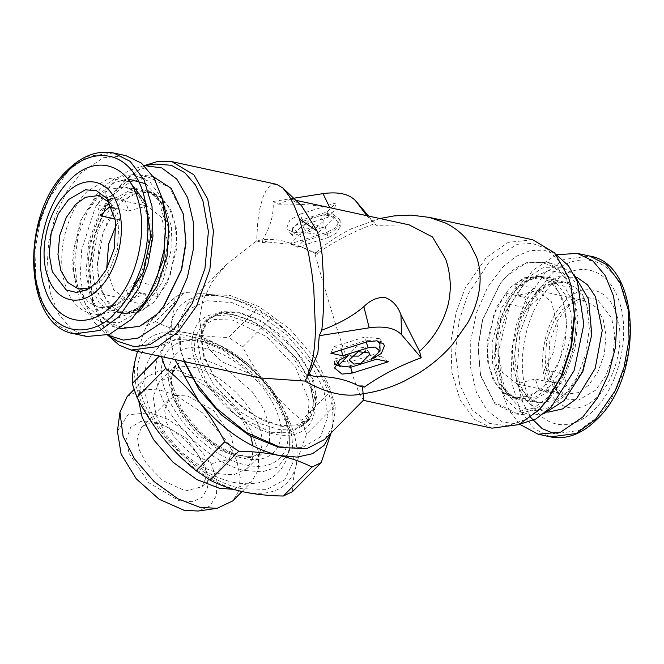 <?xml version="1.0" encoding="UTF-8"?>
<svg xmlns="http://www.w3.org/2000/svg" width="664" height="664" viewBox="0 0 664 664"><rect width="100%" height="100%" fill="white"/><g stroke="black" fill="none" stroke-linecap="round" stroke-linejoin="round"><path stroke-width="0.5" stroke-dasharray="3.32 2.49" d="M263.483 242.742L262.089 240.766L268.19 242.086L263.483 242.742L256.586 240.957L257.806 221.585L259.765 208.728L262.836 197.507L266.222 190.336L267.783 188.153L271.676 184.932L276.979 184.418M262.089 240.766C270.489 227.113 274.141 214.024 273.045 201.507L278.399 204.18L290.691 199.208L301.522 205.666M278.399 204.18C297.928 203.723 315.06 204.91 329.8 207.724L332.863 208.338M366.52 215.626L376.148 225.337L409.198 224.872M322.264 214.995L332.739 213.891L340.134 219.967L334.88 228.225L326.522 232.458L290.666 243.696L299.647 234.616L325.103 226.64L334.083 217.551L333.494 216.331L322.264 214.995L330.473 215.509L336.598 220.44L340.25 226.54L340.134 219.967M314.802 229.113L303.572 227.777L302.983 226.557L311.964 217.468L318.944 216.73L323.883 220.788L314.802 229.113M300.244 214.123L336.1 202.885L327.12 211.965L301.663 219.95L292.592 228.275L297.522 232.325L304.502 231.587L294.517 232.757L287.653 229.586L286.773 227.752L289.836 220.141L300.244 214.123L302.618 221.328L333.71 211.575L336.1 202.885M268.19 242.086L292.401 244.51L305.755 248.626L312.03 251.581L318.122 252.901C335.096 240.957 354.053 231.188 374.986 223.577L368.611 216.082M293.687 198.245L273.045 201.507M144.694 165.485L125.363 179.629L117.752 188.344L105.759 207.409L95.317 234.392L89.847 268.14L92.852 303.357L107.925 335.32M358.236 385.776L362.37 385.693L362.469 386.697M362.37 385.693L364.337 387.095M376.148 225.337L374.986 223.577M326.522 232.458L328.356 237.455L336.532 233.056L340.25 226.54M299.647 234.616L302.834 241.563L327.468 233.836C335.121 230.947 338.657 227.246 338.059 222.731M290.666 243.696L297.256 247.207L302.834 241.563M328.356 237.455L297.256 247.207M314.329 224.673L307.05 232.035L307.532 233.031L316.637 234.11L323.99 227.362L314.329 224.673M302.618 221.328L292.824 227.345L291.612 234.84L292.907 236.052L304.502 231.587M327.12 211.965L328.132 217.219L303.498 224.947L292.708 234.848L292.907 236.052M333.71 211.575L328.132 217.219M318.122 252.901L317.151 254.362L312.03 251.581M317.151 254.362L300.145 246.319L283.603 241.073C273.485 238.907 264.479 238.866 256.586 240.957L226.366 264.695L211.866 282.432L202.727 300.817L199.449 318.745L202.063 335.677L209.832 349.953L222.374 362.029L260.031 377.957M156.115 164.066L138.892 169.976L123.595 181.87L116.266 190.253L104.721 208.62L94.67 234.591L89.399 267.094L92.296 300.999L102.455 325.85L117.735 341.329M310.677 370.827L308.295 374.969L308.71 374.073L314.396 376.289M304.834 381.07L308.71 374.073M491.991 428.172L474.652 419.432L460.227 400.243L451.877 372.496L450.939 341.238L456.243 311.931L465.315 287.952L486.131 257.732L508.259 242.352L532.777 239.787M379.858 218.514L351.721 228.632C338.64 234.948 326.713 242.949 315.939 252.619L314.885 253.582C325.269 291.421 339.603 338.291 349.745 367.648L358.527 391.503L363.432 400.218M143.98 165.568L128.086 170.897L112.905 182.575L95.359 207.201L81.655 249.813L80.211 276.008L84.328 301.398L93.915 321.957L107.311 334.938M184.584 361.623L180.002 347.861L178.384 323.169L187.63 303.871L206.363 294.492L229.91 295.38L258.927 306.619L289.811 329.02L315.151 358.427L330 387.618L334.507 413.73L332.116 427.375L324.696 439.394M366.711 341.977L364.876 336.98L333.776 346.732L330.855 353.215M364.876 336.98L379.601 338.723L380.48 341.728M379.941 345.189L377.899 353.638L370.968 359.44M341.445 349.895L341.122 348.318L365.756 340.591L377.741 340.956M333.776 346.732L341.122 348.318M350.609 367.325L350.111 365.806L340.757 366.744M335.644 364.37L334.49 361.465L335.104 358.834L348.218 355.547M376.513 359.207L373.865 354.46L349.222 362.187L335.868 360.602L335.104 358.834M388.332 361.764L381.202 356.053L373.865 354.46M350.111 365.806L381.202 356.053M350.858 356.087L348.982 353.422L356.344 346.674L365.449 347.753L365.922 348.749L365.615 351.007M546.995 400.541L540.405 407.995L526.261 419.225L507.885 425.79L489.567 423.441L472.121 409.92L459.737 384.863L455.487 352.808L459.164 320.803L468.012 294.102L489.841 261.159L517.339 244.302L532.312 243.439L546.264 248.535L560.009 261.732L569.131 279.951L571.704 288.857M183.604 215.119L169.635 187.563L149.342 177.554L130.451 181.687L116.266 192.336C93.358 211.866 80.361 269.791 92.636 297.663C100.936 329.543 136.809 338.051 157.858 313.118L163.883 306.212M184.019 361.498L180.965 351.721L179.612 327.153L188.775 309.308L207.16 300.734L232.143 302.651L260.172 314.786L287.238 335.411L309.49 361.581L323.766 389.577L327.958 416.527L320.496 436.887L302.543 447.461L276.921 446.598M507.885 425.79L520.02 424.288L502.432 422.013L487.384 410.966L476.42 392.308L470.668 367.939L470.726 340.391L476.594 312.495L487.666 287.155L502.781 266.986L516.119 256.362L530.121 250.627L543.916 250.137L556.689 254.918L546.264 248.535M153.177 176.599L148.396 175.827L129.165 180.06L114.714 190.908L99.534 212.09L88.893 241.331L85.996 272.406L90.619 298.294L100.388 316.33L115.578 327.427L120.25 328.705M547.734 397.52L533.549 408.169L514.658 412.311L494.365 402.293L480.396 374.737L478.014 346.849L482.354 320.114L500.116 283.644L506.142 276.747C527.191 251.814 563.064 260.313 571.364 292.202C583.639 320.073 570.642 377.99 547.734 397.52M162.398 199.009L149.749 181.67L132.659 174.574L116.009 177.703L99.899 189.24L79.34 222.855L71.87 264.812L79.846 301.805L89.017 314.587L100.729 322.057L119.221 322.671L137.913 312.113M549.286 398.956L534.835 409.804L515.604 414.029L494.887 403.837L480.628 375.724L478.204 347.289L482.62 320.031L500.739 282.847L506.881 275.809L526.76 262.629L548.423 262.438L563.611 273.535L573.381 291.571L578.004 317.45L575.107 348.525L564.466 377.766L549.286 398.956M151.068 291.214L139.971 305.631L131.978 312.412L115.154 319.301L99.06 316.711L85.864 305.008L77.339 285.752L74.659 261.566L78.161 235.695L87.382 211.65L101.069 192.66L114.042 182.857L127.579 178.823M145.856 183.837L157.119 196.278L165.734 223.486M313.723 380.87L302.676 359.158L283.818 337.271L260.844 320.612L239.256 312.246L221.734 311.582L207.799 318.562L200.603 335.594L203.848 357.083L216.198 380.704L243.713 408.958L262.62 420.329L281.951 426.379L298.418 425.798L309.773 419.391L317.077 400.301L313.723 380.87M543.816 413.755L531.341 415.282L517.688 410.676L506.441 399.545L498.647 382.937L495.029 362.403L495.925 339.843L501.262 317.351L510.525 297.04L522.85 280.814L543.019 267.716L563.271 267.799L573.995 274.356M278.108 425.101L256.752 416.826L234.018 400.342L215.368 378.696L204.437 357.215L201.233 335.951L208.347 319.11L222.133 312.204L239.463 312.86L264.231 323.086L295.671 350.467L308.644 370.205L315.682 390.424L315.475 407.389L309.225 418.851L294.011 425.981L278.108 425.101M524.029 284.225L508.026 307.839L498.938 337.843L498.531 368.412L506.881 393.578L518.219 406.069L532.453 411.066L547.949 407.986L562.931 397.205L576.618 378.214L585.839 354.161L589.341 328.298L586.661 304.104L578.136 284.856L564.939 273.145L548.846 270.563L532.022 277.444L524.029 284.225M270.995 432.289L236.674 415.656L207.666 385.004L194.27 351.239L195.191 336.988L201.233 326.298L214.381 319.517L232.35 320.048L266.671 336.689L295.679 367.333L309.075 401.106L308.154 415.357L302.112 426.047L288.964 432.828L270.995 432.289M154.073 302.137L139.73 312.105L123.844 313.765L109.701 305.282L100.712 289.487L97.002 268.721L99.326 243.788L107.867 220.315L120.051 203.317L132.949 193.979L150.28 191.688L161.51 197.357L170.864 209.791L176.267 227.769L176.881 248.029L167.56 282.557L154.073 302.137M331.062 432.953L331.834 430.222C336.391 406.741 327.294 380.314 304.527 350.924C280.432 322.164 253.714 304.145 224.366 296.874C195.714 291.596 178.093 300.012 171.519 322.123L170.44 339.578L174.873 359.523M124.882 199.773L128.7 210.862L147.176 206.006L161.626 217.435L167.776 242.551L163.41 268.372L154.405 285.512L158.223 296.609L170.274 275.029L176.699 241.422L174.889 223.295L169.129 207.84L160.323 197.324L150.114 192.444L136.186 193.423L124.882 199.773L105.974 195.681L109.792 206.77M116.109 225.403L119.719 219.942L115.901 208.845L103.85 230.425L97.425 264.031L99.235 282.159L104.995 297.613L113.801 308.129L124.01 313.01L137.938 312.03L149.242 305.681L145.424 294.592L126.948 299.447L113.81 290.06L106.688 268.945M159.285 356.145L160.862 354.551C165.56 342.616 169.112 331.801 171.519 322.123C173.81 312.561 174.947 304.203 174.914 297.032L146.271 325.999L137.489 351.43M160.862 354.551L161.443 356.618M135.888 357.373C142.635 336.399 159.717 328.24 187.132 332.888C175.587 330.224 165.054 326.456 155.509 321.583L184.152 292.616C198.619 292.849 212.023 294.268 224.366 296.874C236.484 299.547 247.473 303.415 257.325 308.461L228.69 337.428C214.613 337.179 201.657 335.868 189.821 333.477C218.166 340.889 244.07 358.361 267.542 385.875L269.717 388.573C291.313 416.984 300.145 442.606 296.185 465.464L295.671 467.58C288.906 488.571 271.825 496.73 244.427 492.065M184.152 292.616L174.914 297.032M267.542 385.875C258.221 374.006 249.946 361.008 242.7 346.874L271.344 317.907C283.52 327.692 294.575 338.698 304.527 350.924C314.354 363.233 322.994 376.679 330.456 391.27L301.813 420.237C290.102 410.817 279.403 400.259 269.717 388.573M271.344 317.907L257.325 308.461M296.185 465.464C298.576 456.135 302.045 445.677 306.594 434.098L335.229 405.131C335.262 412.286 334.133 420.644 331.834 430.222L331.162 432.845M335.229 405.131L330.456 391.27M543.949 386.548L556.133 369.541L564.674 346.077L566.998 321.144L563.288 300.369L554.299 284.574L540.156 276.099L524.269 277.751L509.927 287.728L496.44 307.308L487.119 341.836L487.733 362.096L493.136 380.074L502.49 392.507L513.72 398.168L531.051 395.885L543.949 386.548M112 207.251L128.7 210.862M100.82 215.85L97.002 204.753L105.974 195.681M158.223 296.609L139.315 292.517L130.343 301.589L126.525 290.5L145.424 294.592M154.405 285.512L135.498 281.42L139.315 292.517M135.498 281.42L131.181 286.458L126.525 290.5M90.18 287.885L92.894 286.657L101.642 280.059L110.108 268.629L117.428 249.44L118.831 224.532L110.88 203.566L107.045 198.677M119.719 219.942L115.345 218.996M97.002 204.753L109.02 207.359M112.34 208.081L115.901 208.845M149.242 305.681L130.343 301.589M187.132 332.888L189.821 333.477M292.534 491.617C292.509 484.728 293.554 476.71 295.671 467.58M505.777 293.256L509.595 304.344L500.59 321.492L496.224 347.305L502.374 372.421L516.824 383.85L535.3 378.995L539.118 390.092L527.814 396.441L513.886 397.421L503.677 392.54L494.871 382.024L489.111 366.569L487.301 348.442L493.726 314.836L505.777 293.256L524.684 297.347L528.502 308.436L509.595 304.344M518.576 295.272L514.758 284.175L526.062 277.826L539.99 276.846L550.199 281.727L559.005 292.243L564.765 307.698L566.575 325.825L560.15 359.431L548.099 381.012L544.281 369.923L553.286 352.775L557.652 326.962L551.502 301.846L537.051 290.417L518.576 295.272L537.475 299.364L533.657 288.267L514.758 284.175M161.842 436.373C140.22 407.986 131.397 382.356 135.365 359.49M155.509 321.583L146.271 325.999M241.737 491.476C213.376 484.073 187.464 466.609 164.016 439.078M242.7 346.874L228.69 337.428M306.594 434.098L301.813 420.237M533.657 288.267L524.684 297.347M539.118 390.092L558.026 394.184L566.998 385.103L563.18 374.015L544.281 369.923M535.3 378.995L554.208 383.087L558.026 394.184M554.208 383.087L558.864 379.044L563.18 374.015M588.404 385.444L578.527 392.59L565.263 394.341L553.12 386.299L545.169 365.333L546.572 340.424L553.892 321.227L562.358 309.797L571.106 303.199L585.49 300.9L596.322 307.391L603.202 319.484L606.041 335.378L604.257 354.468L597.724 372.429L588.404 385.444M537.475 299.364L532.818 303.406L528.502 308.436M548.099 381.012L566.998 385.103M86.768 336.499L71.247 329.029L58.764 314.321L50.431 293.679L46.961 268.92L48.663 242.161L55.378 215.734L66.533 191.938L81.141 172.881L103.31 157.742L125.919 155.65M189.522 336.233C149.699 326.638 126.89 355.531 141.93 396.491C154.944 437.02 202.935 481.242 242.028 488.729L266.762 489.393L284.715 479.823L293.496 461.289L291.928 436.256L278.1 404.476L253.789 374.039L223.079 350.069L189.522 336.233M595.517 390.241L578.61 400.043L567.571 399.205L556.955 391.179L548.265 368.254L549.8 341.03L557.793 320.048L567.048 307.556L576.618 300.344L587.374 297.381L597.766 299.846L611.702 318.139L614.806 335.519L612.855 356.385L605.717 376.015L595.517 390.241M556.465 254.785L532.453 270.588L509.603 305.93L498.672 350.633L502.357 393.652L509.545 411.107L519.763 424.321M564.898 301.323C583.382 281.752 608.016 287.587 616.283 313.499C625.521 338.433 616.599 378.223 597.666 396.483C579.191 416.054 554.556 410.211 546.281 384.298C537.043 359.365 545.974 319.583 564.898 301.323M551.535 284.74C526.726 308.677 515.023 360.826 527.133 393.52C537.973 427.483 570.268 435.136 594.487 409.481C619.304 385.543 631.007 333.394 618.898 300.701C608.058 266.737 575.763 259.084 551.535 284.74M191.672 377.799L222.432 395.844L239.181 414.17L250.726 436.19M253.017 446L252.287 459.405L247.066 468.552L233.836 474.76L220.008 473.988L201.433 466.8L181.67 452.458L165.452 433.642L155.949 414.958L153.16 396.474L159.352 381.825L171.337 375.816L186.401 376.388M138.676 400.575L140.145 387.494L146.188 377.26L160.622 370.031L178.757 370.719L204.686 381.418L237.587 410.078L251.175 430.745L258.545 451.91L258.321 469.664L251.781 481.666L233.529 489.368M127.181 396.483L141.606 389.253L159.75 389.942L174.748 394.947M176.333 395.669L202.454 412.792L228.408 443.187L236.865 461.015L240.302 477.748L238.575 491.377L232.773 500.888M117.428 431.218L127.895 414.759L150.504 412.701L167.851 419.233L185.14 430.961L211.276 463.796L216.904 480.861L216.431 495.535L209.915 506.026L198.154 511.031M128.916 453.188L148.861 482.769L178.956 500.664L192.601 501.71L202.644 497.029L207.649 487.285L206.911 473.864L205.707 469.813L197.706 454.226L185.206 439.709L170.059 428.429L154.505 422.038L140.502 421.565L130.7 427.342L126.625 438.464L128.916 453.188M204.288 463.995L186.999 438.58L160.954 423.574L149.881 423.018L141.639 427.143L137.39 437.219L139.307 449.926L146.611 463.895L162.879 480.603L185.497 490.904L201.947 486.77L206.139 477.408L205.309 467.423L204.288 463.995M231.479 436.497L213.791 410.709L187.431 395.91L177.072 395.52L168.83 399.645L164.581 409.721L166.498 422.428L173.802 436.397L190.07 453.105L212.688 463.406L229.138 459.272L233.462 447.984L231.479 436.497M325.103 226.64L327.468 233.836M301.663 219.95L303.498 224.947M366.262 342.118L365.756 340.591M351.057 367.184L349.222 362.187M195.581 361.822C187.231 343.836 190.319 306.112 232.881 314.578C276.017 324.671 307.664 369.906 311.358 386.888C319.708 404.882 316.62 442.597 274.049 434.14C230.923 424.047 199.275 378.804 195.581 361.822M310.652 383.983L298.294 360.361L270.779 332.108L251.872 320.737L232.549 314.686L216.082 315.267L204.728 321.675L197.424 340.765L200.777 360.195L213.127 383.809L240.642 412.062L259.549 423.433L278.88 429.483L295.347 428.902L306.702 422.503L314.006 403.405L310.652 383.983M146.171 301.448L139.025 307.515L125.006 313.516L110.847 311.931L99.177 302.751L91.624 288.516L87.831 267.285L90.204 241.796L98.936 217.8L111.386 200.42L133.829 188.169L148.362 190.701L161.51 203.657L169.61 232.284L166.515 263.55L156.92 287.172L146.171 301.448M110.93 207.019L115.154 202.254L128.061 192.917L145.383 190.634L156.621 196.295L165.967 208.728L171.378 226.706L171.984 246.966L162.672 281.494L149.184 301.074L136.286 310.42L118.956 312.702L108.68 307.814L99.799 297.298L93.948 281.818L92.039 263.616L98.322 229.661L110.415 207.658M552.614 389.436L565.064 372.056L573.796 348.069L576.169 322.579L572.376 301.34L564.823 287.114L553.154 277.934L538.994 276.34L524.975 282.349L517.829 288.417L507.08 302.693L497.485 326.314L494.389 357.581L502.49 386.199L515.637 399.155L530.171 401.695L552.614 389.436M548.846 387.602L562.333 368.022L571.646 333.494L571.032 313.234L565.628 295.256L556.274 282.822L545.044 277.154L527.714 279.444L514.816 288.782L501.328 308.37L492.016 342.89L492.622 363.15L498.033 381.128L507.379 393.561L518.617 399.23L535.939 396.947L548.846 387.602M129.057 296.152L142.378 276.813L151.575 242.717L150.977 222.706L145.632 204.952L136.402 192.668L125.305 187.074L108.19 189.331L95.45 198.553L82.129 217.9L72.924 251.996L73.53 272.008L78.875 289.761L88.105 302.045L99.202 307.639L116.316 305.382L129.057 296.152M129.779 181.828L108.929 178.359L87.44 191.174C65.603 212.248 55.303 258.155 65.96 286.923C75.505 316.819 103.924 323.559 125.247 300.975M568.55 391.303L555.809 400.533L538.695 402.791L527.598 397.197L518.368 384.912L513.023 367.159L512.425 347.147L521.622 313.051L534.943 293.704L547.684 284.482L564.798 282.225L575.895 287.819L585.125 300.095L590.47 317.857L591.076 337.86L581.871 371.964L568.55 391.303M547.891 412.203L535.068 408.534L524.402 398.682L516.916 383.584L513.322 364.694L518.791 322.887L527.324 303.979L538.753 288.882L557.934 276.664L577.066 277.452M113.519 152.969L87.847 156.355L68.732 170.191L48.754 199.2L40.047 222.224L34.951 250.353L35.856 280.366L43.865 307L57.718 325.426L74.36 333.818M246.103 470.569L262.139 471.88L278.241 466.8L289.462 451.512L289.189 425.259L273.062 391.42L247.365 363.432L222.083 346.633L200.769 338.897C168.208 329.12 145.615 357.738 159.675 390.93C168.042 422.885 215.576 466.684 246.103 470.569M203.566 341.877C235.106 347.928 273.825 383.601 284.325 416.303C296.468 449.354 278.058 472.668 245.929 464.924C214.389 458.882 175.669 423.2 165.17 390.507C153.027 357.456 171.436 334.141 203.566 341.877M550.481 436.895L533.839 428.504L519.987 410.078L511.977 383.443L511.072 353.431L516.169 325.302L524.875 302.286L544.854 273.269L563.968 259.433L589.64 256.047M205.848 348.5C177.172 341.595 160.746 362.403 171.586 391.893C180.948 421.067 215.501 452.906 243.655 458.301C272.323 465.207 288.749 444.407 277.917 414.917C268.546 385.734 233.994 353.895 205.848 348.5M554.946 433.907L579.141 430.388L597.168 417.258C606.464 409.124 615.171 394.009 623.305 371.915C631.63 347.064 632.07 321.401 624.616 294.916C606.041 243.705 562.981 258.877 548.862 276.963L533.358 297.796L519.846 332.664L516.775 378.173L521.622 399.911L530.602 417.365M203.458 359.141L224.996 368.039L252.328 391.843L263.616 409.016L269.733 426.587L269.551 441.344L264.123 451.312L250.892 457.513L237.065 456.741L218.489 449.553L198.727 435.211L182.509 416.394L173.005 397.711L170.216 379.227L176.4 364.577L188.385 358.568L203.458 359.141M290.691 199.208L295.895 200.337M333.494 216.331L336.598 220.44M303.572 227.777L307.532 233.031M323.883 220.788L323.99 227.362M291.612 234.84L287.653 229.586M292.592 228.275L292.699 234.848M300.145 246.319L305.755 248.626M117.752 188.344L116.266 190.253M92.852 303.357L92.296 300.999M187.63 303.871L226.366 264.695M379.601 338.723L383.56 343.977M334.49 361.465L334.606 368.039M337.138 362.287L335.868 360.602M369.408 353.007L365.449 347.753M349.098 359.996L348.982 353.422M180.965 351.721L180.002 347.861M148.396 175.827L132.659 174.574M100.729 322.057L115.578 327.427M309.773 419.391L306.702 422.503C314.147 414.942 315.226 402.733 309.955 385.875L290.326 352.783L258.993 326.19L226.598 314.96L213.791 316.272L204.728 321.675L207.799 318.562M480.628 375.724L480.396 374.737M500.739 282.847L500.116 283.644M515.604 414.029L531.341 415.282M563.271 267.799L548.423 262.438M131.978 312.412L139.025 307.515C130.235 312.727 123.545 314.462 118.956 312.702L123.844 313.765M157.119 196.278L161.51 203.657C155.667 195.274 150.288 190.933 145.383 190.634L150.28 191.688M208.347 319.11L201.233 326.298M302.112 426.047L309.225 418.851M532.022 277.444L524.975 282.349C533.765 277.129 540.454 275.402 545.044 277.154L540.156 276.099M506.881 393.578L502.49 386.199C508.334 394.582 513.712 398.931 518.617 399.23L513.72 398.168M150.114 192.444L125.305 187.074C139.614 190.585 147.557 206.288 149.134 234.168C148.172 260.056 140.353 280.947 125.67 296.833C119.42 302.983 113.32 306.594 107.377 307.681L99.202 307.639L124.01 313.01M98.737 195.523L147.176 206.006M78.51 288.956L126.948 299.447M87.382 289.521L92.894 286.657M513.886 397.421L538.695 402.791C524.386 399.28 516.443 383.576 514.866 355.688C515.828 329.8 523.647 308.918 538.33 293.023C544.58 286.881 550.68 283.262 556.623 282.183L564.798 282.225L539.99 276.846M565.263 394.341L516.824 383.85M585.49 300.9L537.051 290.417M556.955 391.179L553.12 386.299M576.618 300.344L571.106 303.199M291.928 436.256L289.189 425.259C280.897 388.747 238.658 347.056 202.163 339.213L191.141 336.598M247.066 468.552L264.123 451.312L259.466 454.483C254.984 456.6 248.759 456.874 240.8 455.305L226.773 450.433L212.173 441.826L199.225 431.036L182.6 410.717L171.918 383.9L171.802 374.753L173.229 369.375L176.4 364.577L159.352 381.825M242.011 491.543L251.781 481.666M146.188 377.26L134.045 389.536M154.496 422.038L160.954 423.574M206.911 473.864L205.309 467.423M141.639 427.143L168.83 399.645M201.947 486.77L229.138 459.272M233.662 482.421C253.681 485.923 268.538 482.537 278.224 472.253C283.072 467.265 286.367 461.322 288.118 454.425C291.944 434.638 286.748 414.394 272.539 393.694C252.727 365.715 228.499 348.002 199.856 340.549C179.836 337.038 164.987 340.433 155.301 350.716C150.496 355.655 147.217 361.531 145.449 368.354C140.926 386.788 147.474 406.509 155.932 421.125C172.333 450.491 204.711 476.42 233.662 482.421M258.703 452.956C261.301 451.097 262.371 446.216 261.923 438.29C261.093 430.845 257.889 422.42 252.32 413.008C239.563 391.146 213.318 371.076 194.054 367.375C183.828 365.748 177.421 366.628 174.823 370.014C172.225 371.865 171.146 376.754 171.594 384.68C172.424 392.125 175.628 400.55 181.197 409.954C193.963 431.824 220.207 451.885 239.472 455.595C256.603 458.135 257.748 453.296 258.703 452.956"/><path stroke-width="1" d="M172.009 161.684L276.639 184.335L282.955 188.07L289.28 196.22L294.102 205.408L299.489 219.012L308.511 253.216L311.806 272.489L313.757 288.583L315.45 329.319C315.159 341.603 314.097 352.244 312.279 361.224L306.71 378.115L304.834 381.07L260.031 377.957L131.223 350.069L157.966 346.542L177.869 332.124L196.677 305.888L209.849 269.675L213.434 231.196L207.716 199.142L193.846 174.773L172.009 161.684L158.339 161.252L144.694 165.485M282.955 188.07L301.522 205.666L317.101 231.097C319.301 237.338 320.961 245.116 322.073 254.436L323.667 280.498C324.057 299.024 323.426 315.591 321.791 330.199L319.251 335.702L369.209 327.817L363.855 306.635C353.231 315.773 339.213 323.625 321.791 330.199M332.863 208.338L409.198 224.872L432.513 236.998L445.627 258.918C448.075 265.766 449.586 273.468 450.159 282.042C450.765 288.267 449.611 299.962 447.42 307.158C442.415 324.165 433.119 338.897 419.54 351.364L400.923 314.653C397.67 305.847 392.374 300.153 385.054 297.563C377.675 296.949 370.612 299.97 363.855 306.635M368.611 216.082L355.489 200.653C349.023 193.896 338.192 191.547 323.003 193.622L293.687 198.245M400.923 314.653L401.695 334.855C395.263 328.066 384.431 325.717 369.209 327.817M401.695 334.855L421.192 357.772L419.54 351.364M362.469 386.697L363.125 393.694L364.453 393.511C377.633 391.611 390.872 387.494 404.177 381.161L419.565 372.628C432.156 364.619 443.096 355.273 452.375 344.591L467.597 323.036C473.689 312.022 477.574 301.074 479.234 290.176C481.002 278.432 480.155 267.501 476.702 257.383L469.68 243.422C463.696 234.749 455.62 227.951 445.478 223.021L429.218 217.377L410.999 215.094L394.159 215.9L379.858 218.514M308.295 374.969L314.396 376.289C332.075 376.38 346.683 379.542 358.236 385.776L364.337 387.095C381.136 375.268 400.093 365.49 421.192 357.772M107.311 334.938L117.735 341.329L134.377 346.708L150.072 344.55L174.159 328.705L192.261 303.44L204.944 268.571L208.405 231.52L202.885 200.661L195.515 185.057L184.783 172.657L171.246 165.294L156.115 164.066L143.98 165.568M107.925 335.32L119.147 345.156L131.223 350.069M319.251 335.702L317.898 352.8L310.677 370.827L306.702 378.115M366.711 341.977L330.855 353.215L342.674 355.779L368.13 347.795L375.11 347.056L380.04 351.115L370.968 359.44L381.377 353.422L384.439 345.811L383.56 343.977L376.695 340.806L366.711 341.977M348.218 355.547L339.852 359.78L334.606 368.03L342.002 374.114L352.476 373.01L388.332 361.764L376.513 359.207L351.057 367.184L339.827 365.856L339.238 364.627L348.218 355.547M361.008 363.316L369.989 354.227L369.408 353.007L358.17 351.671L349.098 359.996L354.028 364.055L361.008 363.316M428.147 217.136L532.777 239.787L554.614 252.876L568.475 277.253L571.148 286.499L574.318 314.645L570.891 346.508L560.856 377.027L546.248 401.521L538.637 410.236L518.725 424.653L491.991 428.172L363.183 400.292M184.584 361.623L196.005 383.07L216.29 408.211L246.12 432.372L280.797 447.519L306.926 448.59L324.696 439.394L363.432 400.218L363.125 393.694C346.525 397.694 327.086 393.486 304.834 381.07M107.535 335.079L123.379 340.092L138.303 337.984L161.219 322.878L176.309 302.751L187.373 277.461L193.257 249.622L193.348 222.108L187.655 197.756L176.757 179.056L161.775 167.934L144.246 165.535M380.48 341.728L379.883 343.952L380.04 351.107M377.741 340.956L379.883 343.952M342.674 355.779L341.445 349.895M340.757 366.744L335.644 364.37M365.615 351.007L358.643 356.111L350.858 356.087M571.148 286.499L574.758 315.956L571.463 346.641L561.794 376.023L546.995 400.541M120.25 328.705L139.647 326.306L157.119 314.055L163.883 306.212L181.645 269.742L185.986 243.016L183.372 214.14L171.212 188.352L153.177 176.599M280.797 447.519L276.921 446.598L249.041 435.252L221.793 415.249L199.042 389.453L184.019 361.498M556.075 254.544L568.55 265.816L577.398 281.827L583.83 324.414L574.144 370.57L551.095 407.281L535.914 418.967L519.306 424.379M163.261 307.017L181.38 269.833L185.795 242.576L183.372 214.14M137.913 312.113L141.15 309.05L157.227 285.869L167.013 256.404L168.839 225.702L162.398 199.009M127.579 178.823L145.856 183.837M165.734 223.486L163.842 258.52L151.068 291.214M573.995 274.356L588.553 299.298L591.782 334.623L582.892 371.475L564.101 400.616L543.816 413.755M174.873 359.523L198.818 401.421C222.913 430.181 249.639 448.192 278.98 455.471L297.14 457.106L312.478 453.719L324.015 445.486L331.062 432.953M106.688 268.945L108.597 244.128L116.109 225.403M198.818 401.421C188.891 389.22 177.827 378.214 165.635 368.412L136.992 397.379C144.163 411.398 152.446 424.396 161.842 436.373L164.016 439.078C173.603 450.673 184.302 461.223 196.112 470.743L224.756 441.767C217.311 427.201 208.662 413.755 198.818 401.421M161.443 356.618L165.635 368.412M311.939 467.058C302.078 462.011 291.098 458.152 278.98 455.471C266.637 452.873 253.233 451.454 238.766 451.221L210.123 480.188C219.635 485.052 230.167 488.812 241.737 491.476L244.427 492.065C256.229 494.464 269.186 495.784 283.296 496.033L311.939 467.058L321.177 462.65L292.534 491.617L283.296 496.033M331.162 432.845L321.177 462.65M224.756 441.767L238.766 451.221M115.345 218.996L100.82 215.85L105.136 210.812L109.792 206.77L112 207.251M110.88 203.566L98.737 195.523L85.473 197.266L75.596 204.421L66.275 217.435L59.743 235.396L57.959 254.486L60.797 270.381L67.678 282.466L78.51 288.956L90.18 287.885M109.02 207.359L112.34 208.081M137.489 351.43L135.365 359.49C133.248 368.545 132.202 376.554 132.219 383.518L159.285 356.145M96.952 282.3L106.207 269.808L114.2 248.826L115.735 221.602L107.045 198.677L96.429 190.659L85.39 189.813L68.483 199.623L58.283 213.841L51.145 233.479L49.194 254.345L52.298 271.717L66.234 290.019L76.626 292.484L87.382 289.521L96.952 282.3M136.992 397.379L132.219 383.518M210.123 480.188L196.112 470.743M113.519 152.969L125.919 155.65L141.44 163.128L153.923 177.827L162.257 198.47L165.726 223.237L164.025 249.988L157.31 276.423L146.155 300.211L131.547 319.276L109.386 334.407L86.768 336.499L74.36 333.818L100.032 330.431L119.147 316.587L139.125 287.578L147.831 264.554L152.927 236.425L152.023 206.413L144.013 179.778L130.161 161.36L113.519 152.969C97.334 149.964 81.846 155.824 67.047 170.532C19.87 214.024 23.082 326.364 74.36 333.818M66.334 193.382C47.401 211.642 38.479 251.424 47.717 276.365C55.983 302.278 80.618 308.113 99.102 288.541C118.026 270.281 126.957 230.499 117.719 205.558C109.444 179.645 84.809 173.81 66.334 193.382M69.513 180.384C93.732 154.72 126.027 162.373 136.867 196.345C148.977 229.03 137.274 281.187 112.465 305.125C88.237 330.78 55.942 323.127 45.102 289.155C32.992 256.47 44.695 204.321 69.513 180.384M519.763 424.321L538.081 434.206L560.69 432.115L582.859 416.984L597.467 397.919L608.622 374.131L615.337 347.695L617.039 320.944L613.569 296.177L605.236 275.535L592.753 260.836L577.232 253.357L556.465 254.785M186.401 376.388L191.672 377.799M250.726 436.19L253.017 446M233.529 489.368L219.211 488.206L196.851 479.549L173.063 462.285L153.542 439.634L142.096 417.141L138.676 400.575M174.748 394.947L176.333 395.669M242.011 491.543L232.773 500.888L217.111 508.317L200.204 507.429L177.844 498.772L154.056 481.516L134.535 458.857L123.089 436.373L119.935 412.228L127.181 396.483L134.045 389.536M217.111 508.317L198.154 511.031L184.111 510.301L159.186 499.278L136.294 478.869L121.114 454.126L117.428 431.218L119.935 412.228M299.489 219.012L317.101 231.097M355.489 200.653L366.868 215.75M329.8 207.724L323.003 193.622M368.13 347.795L366.262 342.118M352.476 373.01L350.609 367.325M110.415 207.658L110.93 207.019M125.247 300.975L143.266 272.306L150.861 236.259L145.897 202.952L129.779 181.828M577.066 277.452L587.457 284.74L595.5 296.683L602.248 330.489L595.21 368.379L576.559 398.682L562.491 408.941L547.891 412.203M66.832 172.598C80.958 154.513 124.01 139.349 142.594 190.56C150.039 217.037 149.599 242.709 141.274 267.559C133.14 289.653 124.434 304.768 115.138 312.902C101.019 330.987 57.959 346.16 39.383 294.949C31.93 268.463 32.37 242.8 40.695 217.95C48.829 195.855 57.536 180.741 66.832 172.598M577.232 253.357L589.64 256.047L606.282 264.438L620.135 282.856L628.144 309.499L629.049 339.512L623.952 367.64L615.246 390.656L595.268 419.673L576.153 433.509L550.481 436.895L538.081 434.206M530.602 417.365L542.189 428.645L554.946 433.907M295.895 200.337L333.369 208.454M339.819 365.856L337.138 362.287M547.734 399.603L546.248 401.521M589.64 256.047C640.918 263.492 644.13 375.841 596.953 419.333C582.154 434.04 566.666 439.892 550.481 436.895"/></g></svg>
